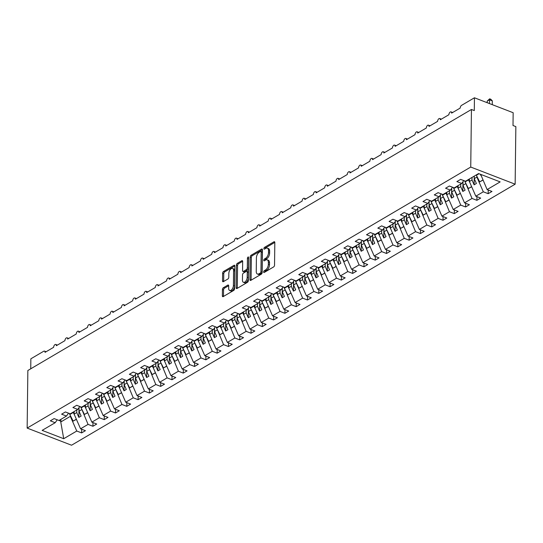 <?xml version="1.0" encoding="UTF-8"?>
<svg xmlns="http://www.w3.org/2000/svg" width="543" height="543" viewBox="0 0 543 543"><rect width="100%" height="100%" fill="white"/><g stroke="black" fill="none" stroke-linecap="round" stroke-linejoin="round"><path stroke-width="0.81" d="M263.606 271.955A0.998 0.543 -68.9 0 0 263.871 272.525A0.998 0.543 -68.9 0 0 264.217 272.471L273.638 266.925A1.425 0.774 -68.9 0 0 274.541 265.147L274.819 242.538A1.425 0.774 -68.9 0 0 274.446 241.73A1.425 0.774 -68.9 0 0 273.95 241.805L264.522 247.35A0.998 0.543 -68.9 0 0 263.891 248.592A0.998 0.543 -68.9 0 0 264.156 249.162A0.998 0.543 -68.9 0 0 264.502 249.108L265.724 248.389A4.568 2.477 -68.9 0 1 267.319 248.151A4.568 2.477 -68.9 0 1 268.514 250.737L268.486 252.624A4.568 2.477 -68.9 0 1 265.602 258.312L264.38 259.031A0.998 0.543 -68.9 0 0 263.749 260.273A0.998 0.543 -68.9 0 0 264.013 260.844A0.998 0.543 -68.9 0 0 264.36 260.789L265.581 260.07A4.568 2.477 -68.9 0 1 267.176 259.832A4.568 2.477 -68.9 0 1 268.371 262.418L268.344 264.305A4.568 2.477 -68.9 0 1 265.459 269.993L264.237 270.713A0.998 0.543 -68.9 0 0 263.606 271.955M223.336 287.736A1.425 0.774 -68.9 0 0 222.433 289.514L222.358 295.854A1.425 0.774 -68.9 0 0 222.732 296.668A1.425 0.774 -68.9 0 0 223.227 296.593L233.694 290.43A1.425 0.774 -68.9 0 0 234.596 288.652L234.868 266.05A1.425 0.774 -68.9 0 0 234.495 265.235A1.425 0.774 -68.9 0 0 233.999 265.317L223.533 271.473A1.425 0.774 -68.9 0 0 222.63 273.251L222.535 280.907A1.425 0.774 -68.9 0 0 222.908 281.722A1.425 0.774 -68.9 0 0 223.411 281.647L227.89 279.007A1.425 0.774 -68.9 0 0 228.793 277.229L228.834 273.434A3.815 2.07 -68.9 0 1 230.137 269.715A3.815 2.07 -68.9 0 1 232.58 268.473A3.815 2.07 -68.9 0 1 233.578 270.638L233.402 285.523A3.815 2.07 -68.9 0 1 232.099 289.243A3.815 2.07 -68.9 0 1 229.655 290.478A3.815 2.07 -68.9 0 1 228.657 288.313L228.684 285.835A1.425 0.774 -68.9 0 0 228.311 285.027A1.425 0.774 -68.9 0 0 227.816 285.102L223.336 287.736L224.476 288.177A1.425 0.774 -68.9 0 0 223.573 289.955L223.492 296.295A1.425 0.774 -68.9 0 0 223.499 296.43M470.74 167.054L27.15 428.081L71.554 445.219L515.144 184.192L470.74 167.054L471.446 109.476L474.29 110.575L474.446 97.781L461.57 105.356A2.179 1.181 111.1 0 0 460.192 108.071L451.613 113.12A2.179 1.181 -68.9 0 0 451.043 111.885A2.179 1.181 -68.9 0 0 449.645 112.591A2.179 1.181 -68.9 0 0 448.898 114.716L440.319 119.765A2.179 1.181 -68.9 0 0 439.749 118.53A2.179 1.181 -68.9 0 0 438.35 119.243A2.179 1.181 -68.9 0 0 437.61 121.361L429.024 126.41A2.179 1.181 -68.9 0 0 428.454 125.175A2.179 1.181 -68.9 0 0 427.056 125.888A2.179 1.181 -68.9 0 0 426.316 128.005L417.73 133.055A2.179 1.181 -68.9 0 0 417.16 131.82A2.179 1.181 -68.9 0 0 415.768 132.533A2.179 1.181 -68.9 0 0 415.022 134.65L406.442 139.707A2.179 1.181 -68.9 0 0 405.872 138.465A2.179 1.181 -68.9 0 0 404.474 139.178A2.179 1.181 -68.9 0 0 403.727 141.302L395.148 146.352A2.179 1.181 -68.9 0 0 394.578 145.11A2.179 1.181 -68.9 0 0 393.18 145.823A2.179 1.181 -68.9 0 0 392.433 147.947L383.853 152.997A2.179 1.181 -68.9 0 0 383.283 151.755A2.179 1.181 -68.9 0 0 381.885 152.468A2.179 1.181 -68.9 0 0 381.145 154.592L372.559 159.642A2.179 1.181 -68.9 0 0 371.989 158.4A2.179 1.181 -68.9 0 0 370.591 159.113A2.179 1.181 -68.9 0 0 369.851 161.237L361.265 166.287A2.179 1.181 -68.9 0 0 360.695 165.052A2.179 1.181 -68.9 0 0 359.303 165.758A2.179 1.181 -68.9 0 0 358.556 167.882L349.977 172.932A2.179 1.181 -68.9 0 0 349.407 171.697A2.179 1.181 -68.9 0 0 348.009 172.403A2.179 1.181 -68.9 0 0 347.262 174.527L338.683 179.577A2.179 1.181 -68.9 0 0 338.113 178.342A2.179 1.181 -68.9 0 0 336.714 179.047A2.179 1.181 -68.9 0 0 335.968 181.172L327.388 186.222A2.179 1.181 -68.9 0 0 326.818 184.987A2.179 1.181 -68.9 0 0 325.42 185.692A2.179 1.181 -68.9 0 0 324.68 187.817L316.094 192.867A2.179 1.181 -68.9 0 0 315.524 191.631A2.179 1.181 -68.9 0 0 314.125 192.337A2.179 1.181 -68.9 0 0 313.386 194.462L304.799 199.512A2.179 1.181 -68.9 0 0 304.229 198.276A2.179 1.181 -68.9 0 0 302.838 198.982A2.179 1.181 -68.9 0 0 302.091 201.107L293.512 206.157A2.179 1.181 -68.9 0 0 292.942 204.921A2.179 1.181 -68.9 0 0 291.543 205.627A2.179 1.181 -68.9 0 0 290.797 207.752L282.217 212.802A2.179 1.181 -68.9 0 0 281.647 211.566A2.179 1.181 -68.9 0 0 280.249 212.272A2.179 1.181 -68.9 0 0 279.502 214.397L270.923 219.447A2.179 1.181 -68.9 0 0 270.353 218.211A2.179 1.181 -68.9 0 0 268.955 218.917A2.179 1.181 -68.9 0 0 268.215 221.042L259.629 226.092A2.179 1.181 -68.9 0 0 259.059 224.856A2.179 1.181 -68.9 0 0 257.66 225.562A2.179 1.181 -68.9 0 0 256.92 227.687L248.334 232.737A2.179 1.181 -68.9 0 0 247.764 231.501A2.179 1.181 -68.9 0 0 246.373 232.207A2.179 1.181 -68.9 0 0 245.626 234.332L237.047 239.382A2.179 1.181 -68.9 0 0 236.476 238.146A2.179 1.181 -68.9 0 0 235.078 238.852A2.179 1.181 -68.9 0 0 234.332 240.977L225.752 246.027A2.179 1.181 -68.9 0 0 225.182 244.791A2.179 1.181 -68.9 0 0 223.784 245.497A2.179 1.181 -68.9 0 0 223.037 247.622L214.458 252.671A2.179 1.181 -68.9 0 0 213.888 251.436A2.179 1.181 -68.9 0 0 212.489 252.149A2.179 1.181 -68.9 0 0 211.75 254.267L203.163 259.316A2.179 1.181 -68.9 0 0 202.593 258.081A2.179 1.181 -68.9 0 0 201.195 258.794A2.179 1.181 -68.9 0 0 200.455 260.911L191.869 265.961A2.179 1.181 -68.9 0 0 191.299 264.726A2.179 1.181 -68.9 0 0 189.907 265.439A2.179 1.181 -68.9 0 0 189.161 267.556L180.581 272.613A2.179 1.181 -68.9 0 0 180.011 271.371A2.179 1.181 -68.9 0 0 178.613 272.084A2.179 1.181 -68.9 0 0 177.866 274.208L169.287 279.258A2.179 1.181 -68.9 0 0 168.717 278.016A2.179 1.181 -68.9 0 0 167.319 278.729A2.179 1.181 -68.9 0 0 166.572 280.853L157.993 285.903A2.179 1.181 -68.9 0 0 157.422 284.661A2.179 1.181 -68.9 0 0 156.024 285.374A2.179 1.181 -68.9 0 0 155.284 287.498L146.698 292.548A2.179 1.181 -68.9 0 0 146.128 291.306A2.179 1.181 -68.9 0 0 144.73 292.019A2.179 1.181 -68.9 0 0 143.99 294.143L135.404 299.193A2.179 1.181 -68.9 0 0 134.834 297.958A2.179 1.181 -68.9 0 0 133.442 298.664A2.179 1.181 -68.9 0 0 132.696 300.788L124.116 305.838A2.179 1.181 -68.9 0 0 123.546 304.603A2.179 1.181 -68.9 0 0 122.148 305.309A2.179 1.181 -68.9 0 0 121.401 307.433L112.822 312.483A2.179 1.181 -68.9 0 0 112.252 311.248A2.179 1.181 -68.9 0 0 110.853 311.954A2.179 1.181 -68.9 0 0 110.107 314.078L101.527 319.128A2.179 1.181 -68.9 0 0 100.957 317.893A2.179 1.181 -68.9 0 0 99.559 318.598A2.179 1.181 -68.9 0 0 98.819 320.723L90.233 325.773A2.179 1.181 -68.9 0 0 89.663 324.538A2.179 1.181 -68.9 0 0 88.265 325.243A2.179 1.181 -68.9 0 0 87.525 327.368L78.939 332.418A2.179 1.181 -68.9 0 0 78.368 331.182A2.179 1.181 -68.9 0 0 76.977 331.888A2.179 1.181 -68.9 0 0 76.23 334.013L67.651 339.063A2.179 1.181 -68.9 0 0 67.081 337.827A2.179 1.181 -68.9 0 0 65.683 338.533A2.179 1.181 -68.9 0 0 64.936 340.658L56.357 345.708A2.179 1.181 -68.9 0 0 55.786 344.472A2.179 1.181 -68.9 0 0 54.388 345.178A2.179 1.181 -68.9 0 0 53.642 347.303L45.062 352.353A2.179 1.181 -68.9 0 0 44.492 351.117A2.179 1.181 -68.9 0 0 43.732 351.233L30.856 358.808L30.734 368.812M27.15 428.081L27.856 370.502L471.446 109.476M249.936 279.625A1.425 0.774 -68.9 0 0 250.309 280.439A1.425 0.774 -68.9 0 0 250.805 280.364L261.271 274.201A1.425 0.774 -68.9 0 0 262.174 272.423L262.445 249.821A1.425 0.774 -68.9 0 0 262.072 249.013A1.425 0.774 -68.9 0 0 261.577 249.088L251.11 255.244A1.425 0.774 -68.9 0 0 250.208 257.022L249.936 279.625L251.076 280.066A1.425 0.774 -68.9 0 0 251.076 280.202M247.479 282.319L237.019 288.476A1.425 0.774 -68.9 0 1 236.517 288.55A1.425 0.774 -68.9 0 1 236.144 287.742L236.422 265.133A1.425 0.774 -68.9 0 1 237.325 263.355L241.805 260.721A1.425 0.774 -68.9 0 1 242.3 260.647A1.425 0.774 -68.9 0 1 242.673 261.454L242.558 270.624A1.425 0.774 -68.9 0 0 242.931 271.432A1.425 0.774 -68.9 0 0 243.434 271.357L246.407 269.613A1.425 0.774 -68.9 0 0 247.303 267.835L247.425 258.285A0.998 0.543 -68.9 0 1 247.764 257.314A0.998 0.543 -68.9 0 1 248.402 256.988A0.998 0.543 -68.9 0 1 248.667 257.558L248.382 280.541A1.425 0.774 -68.9 0 1 247.479 282.319M488.225 190.002L488.184 193.681L491.978 191.448L487.112 189.568L500.157 181.891L478.58 173.563L465.534 181.247L460.661 179.366L456.867 181.6L461.74 183.473L454.24 187.892L449.373 186.011L445.579 188.245L450.446 190.125L442.945 194.537L438.079 192.656L434.285 194.889L439.151 196.77L431.651 201.181L426.784 199.301L422.99 201.534L427.857 203.415L420.357 207.826L415.49 205.946L411.696 208.179L416.562 210.06L409.069 214.471L404.196 212.591L400.401 214.824L405.275 216.705L397.775 221.116L392.908 219.236L389.114 221.469L393.98 223.349L386.48 227.761L381.614 225.881L377.819 228.114L382.686 229.994L375.186 234.406L370.319 232.526L366.525 234.759L371.392 236.639L363.891 241.051L359.025 239.171L355.231 241.404L360.097 243.284L352.604 247.696L347.73 245.816L343.936 248.049L348.81 249.929L341.309 254.341L336.443 252.461L332.649 254.694L337.515 256.574L330.015 260.986L325.148 259.106L321.354 261.339L326.221 263.219L318.721 267.631L313.854 265.751L310.06 267.984L314.926 269.864L307.426 274.276L302.56 272.396L298.765 274.629L303.632 276.509L296.139 280.921L291.265 279.048L287.471 281.274L292.344 283.154L284.844 287.566L279.978 285.693L276.183 287.926L281.05 289.799L273.55 294.211L268.683 292.338L264.889 294.571L269.756 296.444L262.255 300.856L257.389 298.983L253.595 301.216L258.461 303.089L250.961 307.501L246.094 305.628L242.3 307.861L247.167 309.734L239.673 314.153L234.8 312.273L231.006 314.506L235.879 316.379L228.379 320.798L223.512 318.917L219.718 321.151L224.585 323.031L217.085 327.443L212.218 325.562L208.424 327.796L213.29 329.676L205.79 334.088L200.924 332.207L197.129 334.44L201.996 336.321L194.496 340.732L189.629 338.852L185.835 341.085L190.702 342.966L183.208 347.377L178.342 345.497L174.541 347.73L179.414 349.611L171.914 354.022L167.047 352.142L163.253 354.375L168.12 356.256L160.619 360.667L155.753 358.787L151.959 361.02L156.825 362.9L149.325 367.312L144.458 365.432L140.664 367.665L145.531 369.545L138.031 373.957L133.164 372.077L129.37 374.31L134.236 376.19L126.743 380.602L121.876 378.722L118.075 380.955L122.949 382.835L115.449 387.247L110.582 385.367L106.788 387.6L111.654 389.48L104.154 393.892L99.288 392.012L95.493 394.245L100.36 396.125L92.86 400.537L87.993 398.657L84.199 400.89L89.066 402.77L81.565 407.182L76.699 405.302L72.905 407.535L77.771 409.415L70.278 413.827L65.411 411.954L61.61 414.18L66.484 416.06L58.983 420.472L54.117 418.599L50.323 420.832L55.189 422.705L57.225 419.793M66.484 416.06L68.52 413.148M77.771 409.415L79.807 406.503M89.066 402.77L91.102 399.858M100.36 396.125L102.396 393.213M111.654 389.48L113.691 386.568M122.949 382.835L124.985 379.924M134.236 376.19L136.273 373.279M145.531 369.545L147.567 366.634M156.825 362.9L158.861 359.989M168.12 356.256L170.156 353.344M179.414 349.611L181.443 346.699M190.702 342.966L192.738 340.054M201.996 336.321L204.032 333.409M213.29 329.676L215.327 326.764M224.585 323.031L226.621 320.119M235.879 316.379L237.909 313.474M247.167 309.734L249.203 306.822M258.461 303.089L260.497 300.177M269.756 296.444L271.792 293.532M281.05 289.799L283.086 286.887M292.344 283.154L294.374 280.242M303.632 276.509L305.668 273.597M314.926 269.864L316.963 266.952M326.221 263.219L328.257 260.307M337.515 256.574L339.551 253.662M348.81 249.929L350.839 247.017M360.097 243.284L362.133 240.373M371.392 236.639L373.428 233.728M382.686 229.994L384.722 227.083M393.98 223.349L396.017 220.438M405.275 216.705L407.304 213.793M416.562 210.06L418.599 207.148M427.857 203.415L429.893 200.503M439.151 196.77L441.188 193.858M450.446 190.125L452.482 187.213M81.681 429.235L81.633 432.914L85.427 430.68L80.561 428.8L88.061 424.388L81.64 408.899M74.167 411.54L74.133 414.105L80.561 428.8M92.968 422.59L92.928 426.269L96.722 424.035L91.855 422.155L99.349 417.743L92.934 402.254M85.455 404.929A11.627 8.057 -120.5 0 1 85.448 404.902L85.427 407.46L91.855 422.155M104.263 415.938L104.222 419.624L108.016 417.391L103.143 415.51L110.643 411.099L104.229 395.609M96.749 398.25L96.715 400.815L103.143 415.51M115.557 409.293L115.51 412.979L119.304 410.746L114.437 408.865L121.937 404.454L115.516 388.964M108.043 391.605L108.009 394.17L114.437 408.865M126.852 402.648L126.804 406.334L130.598 404.101L125.732 402.22L133.232 397.809L126.811 382.32M119.338 384.994A11.627 8.057 -120.5 0 1 119.324 384.967L119.304 387.526L125.732 402.22M138.146 396.003L138.098 399.682L141.893 397.456L137.026 395.575L144.526 391.164L138.105 375.675M130.632 378.315L130.598 380.881L137.026 395.575M149.434 389.358L149.393 393.037L153.187 390.804L148.32 388.931L155.814 384.519L149.4 369.03M141.92 371.704A11.627 8.057 -120.5 0 1 141.913 371.677L141.893 374.236L148.32 388.931M160.728 382.713L160.68 386.392L164.481 384.159L159.608 382.286L167.108 377.874L160.694 362.385M153.214 365.025L153.18 367.591L159.608 382.286M172.022 376.068L171.975 379.747L175.769 377.514L170.902 375.641L178.403 371.229L171.982 355.74M164.509 358.407A11.627 8.057 -120.5 0 1 164.495 358.387L164.475 360.946L170.902 375.641M183.317 369.423L183.269 373.102L187.064 370.869L182.197 368.996L189.697 364.577L183.276 349.095M175.803 351.762A11.627 8.057 -120.5 0 1 175.789 351.742L175.769 354.301L182.197 368.996M194.611 362.778L194.564 366.457L198.358 364.224L193.491 362.351L200.991 357.932L194.57 342.443M187.097 345.09L187.064 347.656L193.491 362.351M205.899 356.133L205.858 359.812L209.652 357.579L204.786 355.699L212.279 351.287L205.865 335.798M198.378 338.452A11.627 8.057 -120.5 0 0 198.385 338.472L198.358 341.011L204.786 355.699M217.193 349.488L217.146 353.167L220.947 350.934L216.073 349.054L223.573 344.642L217.159 329.153M209.679 331.827A11.627 8.057 -120.5 0 1 209.666 331.807L209.646 334.366L216.073 349.054M228.488 342.843L228.44 346.522L232.234 344.289L227.368 342.409L234.868 337.997L228.447 322.508M220.974 325.182A11.627 8.057 -120.5 0 1 220.96 325.162L220.94 327.721L227.368 342.409M239.782 336.198L239.734 339.877L243.529 337.644L238.662 335.764L246.162 331.352L239.741 315.863M232.268 318.537A11.627 8.057 -120.5 0 1 232.255 318.51L232.234 321.076L238.662 335.764M251.07 329.553L251.029 333.232L254.823 330.999L249.956 329.119L257.457 324.707L251.036 309.218M243.556 311.858L243.529 314.431L249.956 329.119M262.364 322.909L262.323 326.587L266.118 324.354L261.251 322.474L268.744 318.062L262.33 302.573M254.85 305.214L254.823 307.779L261.251 322.474M273.658 316.264L273.611 319.942L277.412 317.709L272.538 315.829L280.039 311.417L273.624 295.928M266.145 298.602A11.627 8.057 -120.5 0 1 266.131 298.575L266.111 301.134L272.538 315.829M284.953 309.619L284.905 313.297L288.7 311.064L283.833 309.184L291.333 304.772L284.912 289.283M277.439 291.958A11.627 8.057 -120.5 0 1 277.425 291.93L277.405 294.489L283.833 309.184M296.247 302.974L296.2 306.652L299.994 304.419L295.127 302.539L302.627 298.127L296.206 282.638M288.733 285.279L288.7 287.844L295.127 302.539M307.535 296.329L307.494 300.007L311.288 297.774L306.422 295.894L313.922 291.482L307.501 275.993M300.021 278.668A11.627 8.057 -120.5 0 1 300.014 278.64L299.994 281.199L306.422 295.894M318.829 289.684L318.789 293.363L322.583 291.129L317.716 289.249L325.209 284.837L318.795 269.348M311.315 271.989L311.288 274.554L317.716 289.249M330.124 283.032L330.076 286.718L333.87 284.484L329.004 282.604L336.504 278.192L330.09 262.703M322.61 265.378A11.627 8.057 -120.5 0 1 322.596 265.351L322.576 267.909L329.004 282.604M341.418 276.387L341.371 280.073L345.165 277.84L340.298 275.959L347.798 271.548L341.377 256.058M333.904 258.699L333.87 261.264L340.298 275.959M352.712 269.742L352.665 273.428L356.459 271.195L351.592 269.314L359.093 264.903L352.672 249.413M345.199 252.054L345.165 254.619L351.592 269.314M364 263.097L363.959 266.776L367.754 264.55L362.887 262.669L370.387 258.258L363.966 242.769M356.486 245.443A11.627 8.057 -120.5 0 1 356.48 245.416L356.459 247.975L362.887 262.669M375.294 256.452L375.254 260.131L379.048 257.898L374.181 256.024L381.675 251.613L375.261 236.124M367.781 238.764L367.754 241.33L374.181 256.024M386.589 249.807L386.541 253.486L390.336 251.253L385.469 249.38L392.969 244.968L386.555 229.479M379.062 232.126A11.627 8.057 -120.5 0 0 379.075 232.146L379.041 234.685L385.469 249.38M397.883 243.162L397.836 246.841L401.63 244.608L396.763 242.735L404.264 238.323L397.843 222.834M390.369 225.474L390.336 228.04L396.763 242.735M409.178 236.517L409.13 240.196L412.924 237.963L408.058 236.09L415.558 231.671L409.137 216.189M401.664 218.856A11.627 8.057 -120.5 0 1 401.65 218.836L401.63 221.395L408.058 236.09M420.465 229.872L420.425 233.551L424.219 231.318L419.352 229.445L426.846 225.026L420.431 209.537M412.951 212.211A11.627 8.057 -120.5 0 1 412.945 212.191L412.924 214.75L419.352 229.445M431.76 223.227L431.719 226.906L435.513 224.673L430.647 222.793L438.14 218.381L431.726 202.892M424.246 205.539L424.219 208.105L430.647 222.793M443.054 216.582L443.007 220.261L446.801 218.028L441.934 216.148L449.434 211.736L443.02 196.247M435.527 198.901A11.627 8.057 -120.5 0 0 435.54 198.921L435.506 201.46L441.934 216.148M454.348 209.937L454.301 213.616L458.095 211.383L453.229 209.503L460.729 205.091L454.308 189.602M446.835 192.276A11.627 8.057 -120.5 0 1 446.821 192.256L446.801 194.815L453.229 209.503M465.643 203.292L465.595 206.971L469.39 204.738L464.523 202.858L472.023 198.446L465.602 182.957M458.129 185.631A11.627 8.057 -120.5 0 1 458.116 185.604L458.095 188.17L464.523 202.858M476.93 196.647L476.89 200.326L480.684 198.093L475.817 196.213L483.311 191.801L488.184 193.681M469.417 178.986A11.627 8.057 -120.5 0 1 469.41 178.959L469.39 181.525L475.817 196.213M461.74 183.473L463.77 180.568M480.691 174.378L487.112 189.568M474.446 97.781L513.162 112.72L513.006 125.514L515.85 126.614L515.144 184.192M60.972 419.305L60.762 421.979L70.339 416.338L70.346 415.544M70.339 416.338L76.767 431.033L81.633 432.914M92.928 426.269L88.061 424.388M104.222 419.624L99.349 417.743M115.51 412.979L110.643 411.099M126.804 406.334L121.937 404.454M138.098 399.682L133.232 397.809M149.393 393.037L144.526 391.164M160.68 386.392L155.814 384.519M171.975 379.747L167.108 377.874M183.269 373.102L178.403 371.229M194.564 366.457L189.697 364.577M205.858 359.812L200.991 357.932M217.146 353.167L212.279 351.287M228.44 346.522L223.573 344.642M239.734 339.877L234.868 337.997M251.029 333.232L246.162 331.352M262.323 326.587L257.457 324.707M273.611 319.942L268.744 318.062M284.905 313.297L280.039 311.417M296.2 306.652L291.333 304.772M307.494 300.007L302.627 298.127M318.789 293.363L313.922 291.482M330.076 286.718L325.209 284.837M341.371 280.073L336.504 278.192M352.665 273.428L347.798 271.548M363.959 266.776L359.093 264.903M375.254 260.131L370.387 258.258M386.541 253.486L381.675 251.613M397.836 246.841L392.969 244.968M409.13 240.196L404.264 238.323M420.425 233.551L415.558 231.671M431.719 226.906L426.846 225.026M443.007 220.261L438.14 218.381M454.301 213.616L449.434 211.736M465.595 206.971L460.729 205.091M476.89 200.326L472.023 198.446M60.762 421.979L63.721 438.71L76.767 431.033M63.721 438.71L42.144 430.382L55.189 422.705M74.133 414.105L76.753 412.565L78.864 417.397L81.124 416.074L79.013 411.234L81.633 409.693M76.787 409.999L76.753 412.565M79.054 407.583L79.013 411.234M85.427 407.46L88.047 405.92L90.158 410.752L92.419 409.422L90.301 404.589L92.921 403.049M88.075 403.354L88.047 405.92M90.348 400.938L90.301 404.589M96.715 400.815L99.342 399.275L101.453 404.107L103.713 402.777L101.595 397.944L104.215 396.404M99.369 396.709L99.342 399.275M101.643 394.293L101.595 397.944M108.009 394.17L110.629 392.63L112.747 397.462L115.007 396.132L112.89 391.299L115.51 389.759M110.663 390.064L110.629 392.63M112.937 387.648L112.89 391.299M119.304 387.526L121.924 385.985L124.042 390.817L126.295 389.487L124.184 384.654L126.804 383.114M121.958 383.419L121.924 385.985M124.225 381.003L124.184 384.654M130.598 380.881L133.218 379.34L135.329 384.172L137.589 382.842L135.478 378.009L138.098 376.469M133.252 376.774L133.218 379.34M135.519 374.358L135.478 378.009M141.893 374.236L144.513 372.695L146.624 377.528L148.884 376.197L146.766 371.364L149.386 369.824M144.54 370.129L144.513 372.695M146.814 367.713L146.766 371.364M153.18 367.591L155.8 366.05L157.918 370.883L160.178 369.552L158.061 364.72L160.68 363.179M155.834 363.484L155.8 366.05M158.108 361.068L158.061 364.72M164.475 360.946L167.095 359.405L169.212 364.238L171.473 362.907L169.355 358.075L171.975 356.534M167.129 356.839L167.095 359.405M169.402 354.423L169.355 358.075M175.769 354.301L178.389 352.76L180.507 357.593L182.76 356.262L180.649 351.43L183.269 349.889M178.423 350.194L178.389 352.76M180.69 347.778L180.649 351.43M187.064 347.656L189.683 346.115L191.794 350.948L194.055 349.617L191.944 344.785L194.564 343.244M189.717 343.549L189.683 346.115M191.984 341.133L191.944 344.785M198.358 341.011L200.978 339.47L203.089 344.303L205.349 342.972L203.231 338.14L205.851 336.599M201.005 336.898L200.978 339.47M203.279 334.488L203.231 338.14M209.646 334.366L212.265 332.825L214.383 337.658L216.643 336.327L214.526 331.495L217.146 329.954M212.299 330.253L212.265 332.825M214.573 327.836L214.526 331.495M220.94 327.721L223.56 326.173L225.678 331.013L227.938 329.682L225.82 324.85L228.44 323.309M223.594 323.608L223.56 326.173M225.868 321.191L225.82 324.85M232.234 321.076L234.854 319.528L236.972 324.368L239.225 323.037L237.115 318.205L239.734 316.657M234.888 316.963L234.854 319.528M237.155 314.546L237.115 318.205M243.529 314.431L246.149 312.883L248.26 317.723L250.52 316.393L248.409 311.56L251.029 310.012M246.176 310.318L246.149 312.883M248.45 307.901L248.409 311.56M254.823 307.779L257.443 306.238L259.554 311.078L261.814 309.748L259.697 304.915L262.317 303.367M257.47 303.673L257.443 306.238M259.744 301.256L259.697 304.915M266.111 301.134L268.731 299.593L270.848 304.433L273.109 303.103L270.991 298.263L273.611 296.722M268.765 297.028L268.731 299.593M271.038 294.611L270.991 298.263M277.405 294.489L280.025 292.949L282.143 297.781L284.403 296.458L282.285 291.618L284.905 290.077M280.059 290.383L280.025 292.949M282.333 287.966L282.285 291.618M288.7 287.844L291.32 286.304L293.437 291.136L295.691 289.813L293.58 284.973L296.2 283.432M291.353 283.738L291.32 286.304M293.62 281.322L293.58 284.973M299.994 281.199L302.614 279.659L304.725 284.491L306.985 283.168L304.874 278.328L307.494 276.787M302.641 277.093L302.614 279.659M304.915 274.677L304.874 278.328M311.288 274.554L313.908 273.014L316.019 277.846L318.279 276.516L316.162 271.683L318.782 270.142M313.935 270.448L313.908 273.014M316.209 268.032L316.162 271.683M322.576 267.909L325.196 266.369L327.314 271.201L329.574 269.871L327.456 265.038L330.076 263.498M325.23 263.803L325.196 266.369M327.504 261.387L327.456 265.038M333.87 261.264L336.49 259.724L338.608 264.556L340.868 263.226L338.751 258.393L341.371 256.853M336.524 257.158L336.49 259.724M338.798 254.742L338.751 258.393M345.165 254.619L347.785 253.079L349.902 257.911L352.156 256.581L350.045 251.748L352.665 250.208M347.819 250.513L347.785 253.079M350.086 248.097L350.045 251.748M356.459 247.975L359.079 246.434L361.19 251.266L363.45 249.936L361.339 245.103L363.959 243.563M359.106 243.868L359.079 246.434M361.38 241.452L361.339 245.103M367.754 241.33L370.374 239.789L372.484 244.621L374.745 243.291L372.627 238.458L375.247 236.918M370.401 237.223L370.374 239.789M372.674 234.807L372.627 238.458M379.041 234.685L381.661 233.144L383.779 237.977L386.039 236.646L383.921 231.813L386.541 230.273M381.695 230.578L381.661 233.144M383.969 228.162L383.921 231.813M390.336 228.04L392.956 226.499L395.073 231.332L397.333 230.001L395.216 225.169L397.836 223.628M392.989 223.933L392.956 226.499M395.263 221.517L395.216 225.169M401.63 221.395L404.25 219.854L406.368 224.687L408.621 223.356L406.51 218.524L409.13 216.983M404.284 217.288L404.25 219.854M406.551 214.872L406.51 218.524M412.924 214.75L415.544 213.209L417.655 218.042L419.915 216.711L417.805 211.879L420.425 210.338M415.571 210.643L415.544 213.209M417.845 208.227L417.805 211.879M424.219 208.105L426.839 206.564L428.95 211.397L431.21 210.066L429.092 205.234L431.712 203.693M426.866 203.992L426.839 206.564M429.14 201.582L429.092 205.234M435.506 201.46L438.126 199.919L440.244 204.752L442.504 203.421L440.387 198.589L443.007 197.048M438.16 197.347L438.126 199.919M440.434 194.93L440.387 198.589M446.801 194.815L449.421 193.274L451.538 198.107L453.799 196.776L451.681 191.944L454.301 190.403M449.455 190.702L449.421 193.274M451.728 188.285L451.681 191.944M458.095 188.17L460.715 186.622L462.833 191.462L465.086 190.131L462.975 185.299L465.595 183.758M460.749 184.057L460.715 186.622M463.016 181.64L462.975 185.299M469.39 181.525L472.01 179.977L474.12 184.817L476.381 183.486L474.27 178.654L476.89 177.106L476.897 176.312M472.037 177.412L472.01 179.977M474.297 176.081L474.27 178.654M476.89 177.106L483.311 191.801M480.684 174.873L481.193 174.574M58.983 420.472L60.952 421.232M474.229 176.122L474.12 184.817M462.948 181.742L462.833 191.462M451.654 188.387L451.538 198.107M440.359 195.032L440.244 204.752M429.072 201.677L428.95 211.397M417.777 208.322L417.655 218.042M406.483 214.967L406.368 224.687M395.189 221.612L395.073 231.332M383.894 228.257L383.779 237.977M372.607 234.909L372.484 244.621M361.312 241.554L361.19 251.266M350.018 248.199L349.902 257.911M338.723 254.843L338.608 264.556M327.429 261.488L327.314 271.201M316.141 268.133L316.019 277.846M304.847 274.778L304.725 284.491M293.553 281.423L293.437 291.136M282.258 288.068L282.143 297.781M270.964 294.713L270.848 304.433M259.676 301.358L259.554 311.078M248.382 308.003L248.26 317.723M237.087 314.648L236.972 324.368M225.793 321.293L225.678 331.013M214.505 327.938L214.383 337.658M203.211 334.583L203.089 344.303M191.917 341.228L191.794 350.948M180.622 347.873L180.507 357.593M169.328 354.518L169.212 364.238M158.04 361.163L157.918 370.883M146.746 367.815L146.624 377.528M135.451 374.46L135.329 384.172M124.157 381.105L124.042 390.817M112.863 387.75L112.747 397.462M101.575 394.394L101.453 404.107M90.281 401.039L90.158 410.752M78.986 407.684L78.864 417.397M264.774 272.145A0.998 0.543 -68.9 0 1 265.378 271.147L266.599 270.434A4.568 2.477 -68.9 0 0 269.484 264.746L268.344 264.305M267.176 259.832L268.317 260.267A4.568 2.477 -68.9 0 1 269.511 262.86L269.484 264.746M267.319 248.151L268.459 248.592A4.568 2.477 -68.9 0 1 269.654 251.178L269.627 253.065A4.568 2.477 -68.9 0 1 266.742 258.753L265.52 259.473A0.998 0.543 -68.9 0 0 264.916 260.464M274.812 242.402L265.663 247.791A0.998 0.543 -68.9 0 0 265.059 248.782M262.445 249.685L252.251 255.685A1.425 0.774 -68.9 0 0 251.348 257.457L251.076 280.066M260.314 273.02A0.998 0.543 -68.9 0 0 260.945 271.778L261.19 251.932A0.998 0.543 -68.9 0 0 260.932 251.361A0.998 0.543 -68.9 0 0 260.579 251.416L259.296 252.176A4.568 2.477 -68.9 0 0 256.405 257.864L256.242 271.425A4.568 2.477 -68.9 0 0 257.436 274.018A4.568 2.477 -68.9 0 0 259.031 273.774L260.314 273.02L261.454 273.462A0.998 0.543 -68.9 0 0 262.086 272.213L260.945 271.778M260.932 251.361L262.065 251.803A0.998 0.543 -68.9 0 1 262.33 252.373L262.086 272.213M257.436 274.018L258.577 274.459A4.568 2.477 -68.9 0 0 260.172 274.215L259.031 273.774M261.454 273.462L260.172 274.215M242.667 261.319L238.465 263.796A1.425 0.774 -68.9 0 0 237.562 265.575L237.284 288.184A1.425 0.774 -68.9 0 0 237.284 288.319M242.931 271.432L244.072 271.873A1.425 0.774 -68.9 0 0 244.574 271.799L247.54 270.047A1.425 0.774 -68.9 0 0 248.443 268.269L248.558 258.726L247.425 258.285M248.653 258.217A0.998 0.543 -68.9 0 0 248.558 258.726M242.443 280.14A3.815 2.07 -68.9 0 0 243.44 282.306A3.815 2.07 -68.9 0 0 245.884 281.064A3.815 2.07 -68.9 0 0 247.187 277.344L247.255 272.104A1.425 0.774 -68.9 0 0 246.882 271.296A1.425 0.774 -68.9 0 0 246.379 271.371L243.413 273.115A1.425 0.774 -68.9 0 0 242.511 274.894L242.443 280.14M243.44 282.306L244.581 282.74A3.815 2.07 -68.9 0 0 247.024 281.505A3.815 2.07 -68.9 0 0 248.327 277.785L247.187 277.344M246.882 271.296L248.022 271.731A1.425 0.774 -68.9 0 1 248.389 272.545L248.327 277.785M228.684 285.699L224.476 288.177M229.655 290.478L230.789 290.919A3.815 2.07 -68.9 0 0 233.232 289.677A3.815 2.07 -68.9 0 0 234.535 285.964L233.402 285.523M232.58 268.473L233.721 268.914A3.815 2.07 -68.9 0 1 234.719 271.079L234.535 285.964M234.868 265.914L224.673 271.907A1.425 0.774 -68.9 0 0 223.77 273.686L223.675 281.349A1.425 0.774 -68.9 0 0 223.682 281.484M492.277 104.656L492.318 100.862L489.474 99.763L487.214 101.093L487.193 102.702M487.214 101.093L489.671 98.826L489.426 103.564M489.671 98.826L490.811 99.267L492.318 100.862M476.218 174.955A13.371 9.265 59.5 0 0 476.374 175.28L479.693 181.871L482.978 180.127M482.91 179.977L479.693 181.871M480.297 174.228L481.071 175.769M464.598 180.88A13.371 9.265 59.5 0 0 465.086 181.925L468.399 188.516L471.684 186.778M468.358 179.584A13.371 9.265 59.5 0 0 468.514 179.903L469.776 182.414M471.623 186.622L468.399 188.516M453.303 187.532A13.371 9.265 59.5 0 0 453.792 188.57L457.104 195.161L460.396 193.423M457.063 186.229A13.371 9.265 59.5 0 0 457.226 186.548L458.489 189.059M460.328 193.267L457.104 195.161M442.016 194.177A13.371 9.265 59.5 0 0 442.497 195.215L445.81 201.806L449.102 200.068M445.769 192.874A13.371 9.265 59.5 0 0 445.932 193.193L447.194 195.704M449.034 199.912L445.81 201.806M430.721 200.822A13.371 9.265 59.5 0 0 431.203 201.86L434.522 208.451L437.807 206.713M434.481 199.519A13.371 9.265 59.5 0 0 434.638 199.838L435.9 202.349M437.739 206.557L434.522 208.451M419.427 207.467A13.371 9.265 59.5 0 0 419.909 208.505L423.228 215.096L426.513 213.358M423.187 206.164A13.371 9.265 59.5 0 0 423.343 206.483L424.606 208.994M426.445 213.202L423.228 215.096M408.132 214.112A13.371 9.265 59.5 0 0 408.621 215.15L411.933 221.741L415.219 220.003M411.893 212.808A13.371 9.265 59.5 0 0 412.049 213.134L413.311 215.646M415.157 219.847L411.933 221.741M396.838 220.757A13.371 9.265 59.5 0 0 397.327 221.795L400.639 228.393L403.931 226.648M400.598 219.453A13.371 9.265 59.5 0 0 400.761 219.779L402.024 222.291M403.863 226.492L400.639 228.393M385.55 227.402A13.371 9.265 59.5 0 0 386.032 228.44L389.345 235.038L392.637 233.293M389.304 226.098A13.371 9.265 59.5 0 0 389.467 226.424L390.729 228.936M392.569 233.137L389.345 235.038M374.256 234.047A13.371 9.265 59.5 0 0 374.738 235.085L378.057 241.683L381.342 239.938M378.016 232.743A13.371 9.265 59.5 0 0 378.172 233.069L379.435 235.581M381.274 239.782L378.057 241.683M362.962 240.692A13.371 9.265 59.5 0 0 363.443 241.73L366.763 248.327L370.048 246.583M366.722 239.388A13.371 9.265 59.5 0 0 366.878 239.714L368.14 242.226M369.98 246.427L366.763 248.327M351.667 247.336A13.371 9.265 59.5 0 0 352.156 248.375L355.468 254.972L358.753 253.228M355.427 246.033A13.371 9.265 59.5 0 0 355.584 246.359L356.846 248.87M358.692 253.079L355.468 254.972M340.373 253.981A13.371 9.265 59.5 0 0 340.861 255.02L344.174 261.617L347.466 259.873M344.133 252.678A13.371 9.265 59.5 0 0 344.296 253.004L345.558 255.515M347.398 259.724L344.174 261.617M329.085 260.626A13.371 9.265 59.5 0 0 329.567 261.665L332.879 268.262L336.171 266.518M332.839 259.323A13.371 9.265 59.5 0 0 333.002 259.649L334.264 262.16M336.103 266.369L332.879 268.262M317.791 267.271A13.371 9.265 59.5 0 0 318.273 268.317L321.592 274.907L324.877 273.163M321.551 265.968A13.371 9.265 59.5 0 0 321.707 266.294L322.97 268.805M324.809 273.014L321.592 274.907M306.496 273.916A13.371 9.265 59.5 0 0 306.978 274.962L310.297 281.552L313.582 279.808M310.257 272.613A13.371 9.265 59.5 0 0 310.413 272.939L311.675 275.45M313.515 279.659L310.297 281.552M295.202 280.561A13.371 9.265 59.5 0 0 295.691 281.607L299.003 288.197L302.288 286.453M298.962 279.258A13.371 9.265 59.5 0 0 299.118 279.584L300.381 282.095M302.227 286.304L299.003 288.197M283.908 287.206A13.371 9.265 59.5 0 0 284.396 288.252L287.709 294.842L291 293.098M287.668 285.903A13.371 9.265 59.5 0 0 287.831 286.229L289.093 288.74M290.933 292.949L287.709 294.842M272.62 293.851A13.371 9.265 59.5 0 0 273.102 294.897L276.414 301.487L279.706 299.743M276.373 292.548A13.371 9.265 59.5 0 0 276.536 292.874L277.799 295.385M279.638 299.593L276.414 301.487M261.326 300.496A13.371 9.265 59.5 0 0 261.807 301.541L265.127 308.132L268.412 306.388M265.086 299.193A13.371 9.265 59.5 0 0 265.242 299.519L266.504 302.03M268.344 306.238L265.127 308.132M250.031 307.141A13.371 9.265 59.5 0 0 250.513 308.186L253.832 314.777L257.117 313.033M253.791 305.838A13.371 9.265 59.5 0 0 253.948 306.164L255.21 308.675M257.049 312.883L253.832 314.777M238.737 313.786A13.371 9.265 59.5 0 0 239.225 314.831L242.538 321.422L245.823 319.684M242.497 312.49A13.371 9.265 59.5 0 0 242.653 312.809L243.916 315.32M245.762 319.528L242.538 321.422M227.442 320.438A13.371 9.265 59.5 0 0 227.931 321.476L231.243 328.067L234.535 326.329M231.203 319.135A13.371 9.265 59.5 0 0 231.366 319.454L232.628 321.965M234.467 326.173L231.243 328.067M216.155 327.083A13.371 9.265 59.5 0 0 216.637 328.121L219.949 334.712L223.241 332.974M219.908 325.78A13.371 9.265 59.5 0 0 220.071 326.099L221.334 328.61M223.173 332.818L219.949 334.712M204.86 333.728A13.371 9.265 59.5 0 0 205.342 334.766L208.661 341.357L211.946 339.619M208.621 332.425A13.371 9.265 59.5 0 0 208.777 332.744L210.039 335.255M211.879 339.463L208.661 341.357M193.566 340.373A13.371 9.265 59.5 0 0 194.048 341.411L197.367 348.002L200.652 346.264M197.326 339.07A13.371 9.265 59.5 0 0 197.482 339.389L198.745 341.9M200.584 346.108L197.367 348.002M182.272 347.018A13.371 9.265 59.5 0 0 182.76 348.056L186.073 354.647L189.358 352.909M186.032 345.715A13.371 9.265 59.5 0 0 186.188 346.04L187.457 348.552M189.297 352.753L186.073 354.647M170.977 353.663A13.371 9.265 59.5 0 0 171.466 354.701L174.778 361.299L178.07 359.554M174.737 352.359A13.371 9.265 59.5 0 0 174.9 352.685L176.163 355.197M178.002 359.398L174.778 361.299M159.69 360.308A13.371 9.265 59.5 0 0 160.171 361.346L163.491 367.944L166.776 366.199M163.443 359.004A13.371 9.265 59.5 0 0 163.606 359.33L164.868 361.842M166.708 366.043L163.491 367.944M148.395 366.953A13.371 9.265 59.5 0 0 148.877 367.991L152.196 374.589L155.481 372.844M152.155 365.649A13.371 9.265 59.5 0 0 152.311 365.975L153.574 368.487M155.413 372.688L152.196 374.589M137.101 373.598A13.371 9.265 59.5 0 0 137.583 374.636L140.902 381.234L144.187 379.489M140.861 372.294A13.371 9.265 59.5 0 0 141.017 372.62L142.28 375.132M144.119 379.333L140.902 381.234M125.806 380.243A13.371 9.265 59.5 0 0 126.295 381.281L129.607 387.878L132.892 386.134M129.567 378.939A13.371 9.265 59.5 0 0 129.723 379.265L130.992 381.777M132.831 385.985L129.607 387.878M114.512 386.887A13.371 9.265 59.5 0 0 115.001 387.926L118.313 394.523L121.605 392.779M118.272 385.584A13.371 9.265 59.5 0 0 118.435 385.91L119.698 388.421M121.537 392.63L118.313 394.523M103.224 393.532A13.371 9.265 59.5 0 0 103.706 394.571L107.025 401.168L110.31 399.424M106.978 392.229A13.371 9.265 59.5 0 0 107.141 392.555L108.403 395.066M110.243 399.275L107.025 401.168M91.93 400.177A13.371 9.265 59.5 0 0 92.412 401.223L95.731 407.813L99.016 406.069M95.69 398.874A13.371 9.265 59.5 0 0 95.846 399.2L97.109 401.711M98.948 405.92L95.731 407.813M80.635 406.822A13.371 9.265 59.5 0 0 81.117 407.868L84.436 414.458L87.722 412.714M84.396 405.519A13.371 9.265 59.5 0 0 84.552 405.845L85.814 408.356M87.654 412.565L84.436 414.458M69.341 413.467A13.371 9.265 59.5 0 0 69.83 414.513L73.142 421.103L76.427 419.359M73.101 412.164A13.371 9.265 59.5 0 0 73.257 412.49L74.527 415.001M76.366 419.21L73.142 421.103M266.599 270.434L265.459 269.993M269.511 262.86L268.371 262.418M265.52 259.473L264.38 259.031M266.742 258.753L265.602 258.312M269.627 253.065L268.486 252.624M269.654 251.178L268.514 250.737M265.663 247.791L264.522 247.35M274.765 242.124L273.95 241.805M265.378 271.147L264.237 270.713M251.348 257.457L250.208 257.022M252.251 255.685L251.11 255.244M262.391 249.4L261.577 249.088M262.33 252.373L261.19 251.932M237.284 288.184L236.144 287.742M237.562 265.575L236.422 265.133M238.465 263.796L237.325 263.355M242.619 261.034L241.805 260.721M244.574 271.799L243.434 271.357M247.54 270.047L246.407 269.613M248.443 268.269L247.303 267.835M248.389 272.545L247.255 272.104M228.63 285.414L227.816 285.102M234.719 271.079L233.578 270.638M223.675 281.349L222.535 280.907M223.77 273.686L222.63 273.251M224.673 271.907L223.533 271.473M234.814 265.629L233.999 265.317M223.492 296.295L222.358 295.854M223.573 289.955L222.433 289.514M479.007 173.733L476.374 175.28M468.514 179.903L465.086 181.925M457.226 186.548L453.792 188.57M445.932 193.193L442.497 195.215M434.638 199.838L431.203 201.86M423.343 206.483L419.909 208.505M412.049 213.134L408.621 215.15M400.761 219.779L397.327 221.795M389.467 226.424L386.032 228.44M378.172 233.069L374.738 235.085M366.878 239.714L363.443 241.73M355.584 246.359L352.156 248.375M344.296 253.004L340.861 255.02M333.002 259.649L329.567 261.665M321.707 266.294L318.273 268.317M310.413 272.939L306.978 274.962M299.118 279.584L295.691 281.607M287.831 286.229L284.396 288.252M276.536 292.874L273.102 294.897M265.242 299.519L261.807 301.541M253.948 306.164L250.513 308.186M242.653 312.809L239.225 314.831M231.366 319.454L227.931 321.476M220.071 326.099L216.637 328.121M208.777 332.744L205.342 334.766M197.482 339.389L194.048 341.411M186.188 346.04L182.76 348.056M174.9 352.685L171.466 354.701M163.606 359.33L160.171 361.346M152.311 365.975L148.877 367.991M141.017 372.62L137.583 374.636M129.723 379.265L126.295 381.281M118.435 385.91L115.001 387.926M107.141 392.555L103.706 394.571M95.846 399.2L92.412 401.223M84.552 405.845L81.117 407.868M73.257 412.49L69.83 414.513M452.652 112.51L451.043 111.885M441.364 119.155L439.749 118.53M430.07 125.8L428.454 125.175M418.775 132.444L417.16 131.82M407.481 139.089L405.872 138.465M396.186 145.734L394.578 145.11M384.899 152.379L383.283 151.755M373.604 159.024L371.989 158.4M362.31 165.669L360.695 165.052M351.016 172.314L349.407 171.697M339.721 178.959L338.113 178.342M328.434 185.604L326.818 184.987M317.139 192.249L315.524 191.631M305.845 198.901L304.229 198.276M294.55 205.546L292.942 204.921M283.256 212.191L281.647 211.566M271.968 218.836L270.353 218.211M260.674 225.481L259.059 224.856M249.38 232.126L247.764 231.501M238.085 238.771L236.476 238.146M226.791 245.416L225.182 244.791M215.503 252.061L213.888 251.436M204.209 258.706L202.593 258.081M192.914 265.351L191.299 264.726M181.62 271.995L180.011 271.371M170.332 278.64L168.717 278.016M159.038 285.285L157.422 284.661M147.744 291.93L146.128 291.306M136.449 298.575L134.834 297.958M125.155 305.22L123.546 304.603M113.867 311.865L112.252 311.248M102.573 318.51L100.957 317.893M91.278 325.155L89.663 324.538M79.984 331.807L78.368 331.182M68.689 338.452L67.081 337.827M57.402 345.097L55.786 344.472M46.107 351.742L44.492 351.117"/></g></svg>

